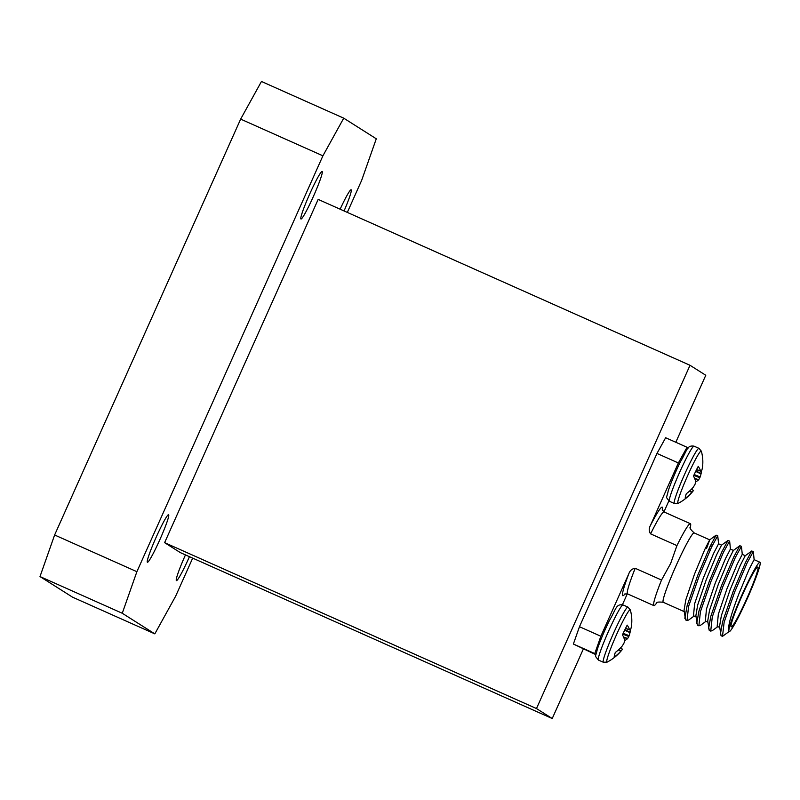 <?xml version="1.0" encoding="UTF-8"?>
<svg xmlns="http://www.w3.org/2000/svg" width="800" height="800" viewBox="0 0 800 800"><rect width="100%" height="100%" fill="white"/><g stroke="black" fill="none" stroke-linecap="round" stroke-linejoin="round"><path stroke-width="1.2" d="M620.4 648.03L622.52 649.21A45.3 31.72 -153.7 0 1 621.08 650.91L620.79 651.23A45.66 41.98 -154.5 0 1 614.22 657.08A21.2 1.77 -66 0 1 615.29 652.49A45.66 41.32 1.4 0 0 621.91 646.4L622.21 646.01A45.3 44.63 -61.7 0 0 623.87 643.34L624.21 642.51A45.3 31.87 -144.1 0 0 624.57 640.2L624.56 639.88A45.66 17.54 -148.5 0 0 622.46 634.83A21.2 1.77 -66 0 1 624.91 629.66A21.2 1.77 -66 0 1 627.21 625.13A45.66 18.2 20.7 0 1 629.54 629.71L629.64 629.85A45.3 0.9 19.1 0 1 630.27 630.13L630.48 629.84A45.3 31.06 12.5 0 0 631.14 627.78L631.22 627.38A45.66 41.32 1.4 0 0 631.77 618.84A21.2 1.77 -66 0 1 631.78 618.96A21.2 1.77 -66 0 1 631.78 619.15M622.55 649.16A45.71 45.71 0 0 1 607.16 662.11L607.16 662.11A28.66 2.4 -66 0 1 621.14 624.75A28.66 2.4 -66 0 1 630.39 610.04L627.94 607.1L623.04 604.92C615.69 603.87 616.42 608.83 609.42 620.47C604.14 631.41 600.09 641.03 597.28 649.34C595.56 657.99 594.15 654.64 598.44 660.07A30.19 2.53 -66 0 1 598.53 657.43A30.19 2.53 -66 0 1 613.47 620.67A30.19 2.53 -66 0 1 623.04 604.92M630.27 630.14L625.49 628.49L630.48 629.84M630.46 629.91A45.66 41.98 -154.5 0 1 630.11 632.2L630.01 632.68A45.3 45.29 -140.4 0 1 629.13 635.7L628.79 636.53A45.3 32.53 21.8 0 1 627.64 638.49L627.46 638.72A45.66 18.2 20.7 0 1 624.52 640.65M691.41 489.27L693.53 490.45A45.3 31.72 -153.7 0 1 692.09 492.16L691.81 492.47A45.66 41.98 -154.5 0 1 685.24 498.32A21.2 1.77 -66 0 1 686.3 493.73A45.66 41.32 1.4 0 0 692.92 487.64L693.22 487.25A45.3 44.63 -61.7 0 0 694.89 484.58L695.22 483.75A45.3 31.87 -144.1 0 0 695.59 481.44L695.57 481.12A45.66 17.54 -148.5 0 0 693.48 476.08A21.2 1.77 -66 0 1 695.93 470.9A21.2 1.77 -66 0 1 698.23 466.38A45.66 18.2 20.7 0 1 700.56 470.95L700.66 471.09A45.3 0.9 19.1 0 1 701.29 471.38L701.5 471.08A45.3 31.06 12.5 0 0 702.15 469.02L702.24 468.62A45.66 41.32 1.4 0 0 702.79 460.08A21.2 1.77 -66 0 1 702.8 460.2A21.2 1.77 -66 0 1 702.8 460.39M693.57 490.4A45.71 45.71 0 0 1 678.18 503.35L678.18 503.35A28.66 2.4 -66 0 1 692.16 466A28.66 2.4 -66 0 1 701.41 451.28L698.96 448.34L694.06 446.16C686.71 445.11 687.43 450.07 680.43 461.72C675.11 472.74 671.05 482.4 668.25 490.72C666.6 499.22 665.16 495.89 669.46 501.31A30.19 2.53 -66 0 1 669.54 498.67A30.19 2.53 -66 0 1 684.49 461.92A30.19 2.53 -66 0 1 694.06 446.16M701.29 471.38L696.51 469.73L701.5 471.08M701.47 471.15A45.66 41.98 -154.5 0 1 701.13 473.44L701.02 473.93A45.3 45.29 -140.4 0 1 700.15 476.95L699.81 477.78A45.3 32.53 21.8 0 1 698.66 479.73L698.47 479.96A45.66 18.2 20.7 0 1 695.53 481.89M690.24 527.77A44.84 3.75 114 0 0 690.4 523.71A44.84 3.75 114 0 0 676.93 545.61L670.66 563.46L661.53 580.03A44.84 3.75 114 0 0 653.87 605.61A44.84 3.75 114 0 0 656.78 602.78M742.19 595.47A32.76 2.74 114 0 0 731.19 626.88A32.76 2.74 114 0 0 746.87 598.44A32.76 2.74 114 0 0 757.88 567.04A32.76 2.74 114 0 0 742.19 595.47M705.96 621.32L700.53 625.3L698.87 625.82L697.34 625.13L695.89 615.63L697.66 605.08L706.35 579.42L716.63 554.75L721.51 545.17L728.11 540.4L729.65 541.2L730.44 549.16M694.11 616.04L688.68 620.02L687.03 620.53L685.56 619.88L684.04 610.35L685.82 599.8L694.5 574.13L704.78 549.47L709.66 539.89L716.11 535.16L717.73 535.77L718.6 543.87M709.74 539.86L706.55 548.49M710.15 550.1L708.68 549.44M696.01 616.89L693.49 615.76L694.63 603.73L703.32 578.06L713.52 553.55L718.56 543.8L721.56 545.13M729.06 631.63L729.03 631.61A37.97 3.18 114 0 0 729.06 631.63A37.97 3.18 114 0 0 747.24 598.67A37.97 3.18 114 0 0 760 562.28A37.97 3.18 114 0 0 741.82 595.24A37.97 3.18 114 0 0 729.03 631.61C727.31 628.07 730.59 615.51 738.86 593.92L749.13 569.25L754.1 559.65L760 562.28M729.03 631.61L722.5 636.35L721.03 635.7L719.58 626.2L721.36 615.65L730.04 589.98L740.32 565.32L745.2 555.74L751.8 550.97L753.34 551.77L754.14 559.73M719.71 627.46L717.18 626.33L718.32 614.3L727.01 588.63L737.29 563.97L742.25 554.36L745.25 555.7M717.81 626.61L712.38 630.59L710.72 631.1L709.25 630.45L707.73 620.92L709.51 610.37L718.2 584.7L728.47 560.04L733.36 550.46L739.81 545.73L741.43 546.34L742.29 554.44M707.86 622.17L705.34 621.04L706.48 609.02L715.16 583.35L725.44 558.68L730.41 549.08L733.41 550.42M185.46 554.91A26.04 2.18 114 0 0 176.36 580.6A26.04 2.18 114 0 0 176.38 580.61A26.04 2.18 114 0 0 189.44 556.69M344.07 210.96A26.04 2.18 114 0 0 351.17 189.81A26.04 2.18 114 0 0 351.15 189.8A26.04 2.18 114 0 0 340.13 209.2M322.19 171.45A26.04 2.18 114 0 0 322.16 171.44A26.04 2.18 114 0 0 309.63 194.18A26.04 2.18 114 0 0 300.93 218.98A26.04 2.18 114 0 0 300.95 218.99A26.04 2.18 114 0 0 313.48 196.25A26.04 2.18 114 0 0 322.19 171.45M168.64 514.71A26.04 2.18 114 0 0 168.62 514.7A26.04 2.18 114 0 0 156.08 537.44A26.04 2.18 114 0 0 147.38 562.24A26.04 2.18 114 0 0 147.4 562.25A26.04 2.18 114 0 0 159.93 539.51A26.04 2.18 114 0 0 168.64 514.71M54.62 534.99L136.89 571.69L122.27 613.26L154.82 633.87L72.55 597.17L40 576.56L54.62 534.99L240.65 119.12L261.46 81.47L343.73 118.17L376.28 138.79L361.66 180.36L347.32 212.41M136.89 571.69L322.91 155.82L240.65 119.12M122.27 613.26L40 576.56M192.68 558.13L175.63 596.23L154.82 633.87M675.81 442.27L705.78 375.27L690.02 365.29L318.17 199.4L164.62 542.66L180.38 552.64L552.23 718.53L583.31 649.06M343.73 118.17L322.91 155.82M690.02 365.29L536.48 708.55L552.23 718.53M536.48 708.55L164.62 542.66M595.9 654.68L573.38 644.03L579.47 626.71L600.86 636.25L594.77 653.57L573.38 644.03M656.98 453.43L665.65 437.74L687.04 447.28L678.37 462.97L656.98 453.43L579.47 626.71M678.37 462.97L650.36 525.58C648.77 528.57 648.86 531.33 650.6 533.86L676.93 545.61M661.53 580.03L635.2 568.29C632.15 568.68 630.04 570.46 628.86 573.64L600.86 636.25M709.89 546.85L712.22 545.7M720.37 634.16L722.66 621.58L733.22 591.31L745.66 562.22L751.65 551.02M708.53 628.87L710.81 616.3L721.37 586.02L733.81 556.94L739.81 545.73M696.68 623.59L698.96 611.01L709.52 580.74L721.96 551.66L727.96 540.45M684.83 618.3L687.12 605.73L697.68 575.45L710.12 546.37L716.11 535.16M722.5 636.35L724.13 622.24L734.69 591.96L747.13 562.88L753.27 551.63M710.72 631.1L712.28 616.95L722.84 586.68L735.28 557.6L741.43 546.34M698.87 625.82L700.43 611.67L710.99 581.39L723.43 552.31L729.58 541.06M687.03 620.53L688.59 606.38L699.15 576.11L711.59 547.03L717.73 535.77M688.22 448.03L687.04 447.28M595.95 654.32L594.77 653.57M663.94 511.9L668.83 500.96M622.43 604.7L627.31 593.77M607.16 662.11L603.34 662.25A30.19 2.53 -66 0 1 603.43 659.61A30.19 2.53 -66 0 1 618.37 622.86A30.19 2.53 -66 0 1 627.94 607.1M678.18 503.35L674.36 503.49A30.19 2.53 -66 0 1 674.44 500.85A30.19 2.53 -66 0 1 689.39 464.1A30.19 2.53 -66 0 1 698.96 448.34M709.71 539.85L694.18 532.92A37.97 3.18 114 0 0 676 565.87A37.97 3.18 114 0 0 663.24 602.27C658.57 601.81 656.27 602.1 656.34 603.14L656.35 603.13M690.4 523.71L664.08 511.97A44.84 3.75 114 0 0 650.6 533.86M635.2 568.29A44.84 3.75 114 0 0 627.54 593.87L624.66 594.04M625.08 593.81A48.45 4.05 -66 0 1 628.86 573.64M650.36 525.58A48.45 4.05 -66 0 1 662.38 510.17M696.59 469.58L700.56 470.95M700.66 471.09L696.54 469.67M689.69 490.93L692.09 492.16M691.81 492.47L689.36 491.23M695.89 470.99L701.13 473.44M701.02 473.93L695.68 471.42M694.19 474.54L700.15 476.95M699.81 477.78L693.81 475.35M694.55 478.25L698.66 479.73M698.47 479.96L694.7 478.6M625.57 628.33L629.54 629.71M629.64 629.85L625.52 628.43M618.67 649.69L621.08 650.91M620.79 651.23L618.35 649.98M624.87 629.75L630.11 632.2M630.01 632.68L624.66 630.18M623.18 633.29L629.13 635.7M628.79 636.53L622.8 634.11M623.54 637.01L627.64 638.49M627.46 638.72L623.69 637.36M631.78 618.96A45.71 45.71 0 0 0 630.39 610.04M702.8 460.2A45.71 45.71 0 0 0 701.41 451.28M684.16 611.6L663.24 602.27M653.87 605.61L627.54 593.87M662.28 509.7L664.08 511.97M694.18 532.92C690.72 529.75 689.4 527.84 690.21 527.2L690.21 527.21M674.36 503.49L669.46 501.31M603.34 662.25L598.44 660.07"/></g></svg>

